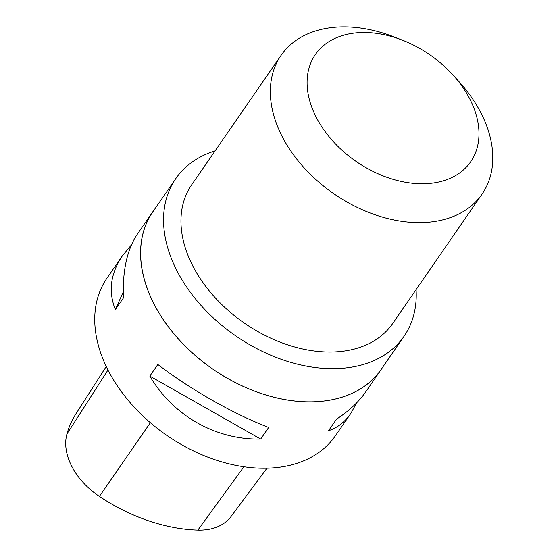 <?xml version="1.0" encoding="UTF-8"?>
<svg xmlns="http://www.w3.org/2000/svg" width="558" height="558" viewBox="0 0 558 558"><rect width="100%" height="100%" fill="white"/><g stroke="black" fill="none" stroke-linecap="round" stroke-linejoin="round"><path stroke-width="0.84" d="M154.371 209.613A138.768 95.341 34.6 0 0 152.794 211.803A138.768 95.341 34.6 0 0 212.793 369.11A138.768 95.341 34.6 0 0 381.156 369.515A138.768 95.341 34.6 0 0 382.649 367.262M416.066 289.672A138.712 95.306 -145.4 0 1 404.034 336.3L381.114 369.48A138.712 95.306 -145.4 0 1 324.163 400.986A138.712 95.306 -145.4 0 1 178.846 339.404A138.712 95.306 -145.4 0 1 152.843 211.831L175.756 178.644A138.712 95.306 -145.4 0 1 215.102 150.883M152.794 211.803L137.352 234.165C127.084 249.447 122.425 270.728 123.374 298L115.353 309.613C108.147 291.395 110.498 273.462 122.404 255.808L106.962 278.17A138.768 95.341 34.6 0 0 166.961 435.477A138.768 95.341 34.6 0 0 335.323 435.882L350.766 413.52C344.823 422.064 337.416 427.798 328.543 430.72L336.565 419.107C349.043 410.967 358.752 401.893 365.713 391.876L381.156 369.515M268.684 427.449L260.663 439.062C215.765 439.955 173.126 415.731 149.816 376.099L157.837 364.486C191.024 389.819 233.656 414.036 268.684 427.449M122.404 255.808L131.444 244.871M356.674 402.806L350.766 413.52M106.264 366.48L75.874 413.917A151.232 103.914 34.6 0 0 66.967 433.936A62.426 42.889 34.6 0 0 99.394 496.404A151.232 103.914 34.6 0 0 197.86 530.1A62.426 42.889 34.6 0 0 231.165 516.387L266.954 468.225M123.234 291.98L115.353 309.613M149.816 376.099L260.663 439.062M404.034 336.3A138.712 95.306 -145.4 0 1 347.083 367.799A138.712 95.306 -145.4 0 1 201.766 306.223A138.712 95.306 -145.4 0 1 175.756 178.644M453.117 75.128L459.332 82.012A122.111 83.902 -145.4 0 1 482.049 194.128L392.665 323.549A122.111 83.902 -145.4 0 1 342.535 351.282A122.111 83.902 -145.4 0 1 214.6 297.072A122.111 83.902 -145.4 0 1 191.708 184.761L281.086 55.34A122.111 83.902 -145.4 0 1 393.983 36.884L402.618 40.253A94.358 64.833 -145.4 0 1 453.117 75.128A94.358 64.833 -145.4 0 1 431.927 183.191A94.358 64.833 -145.4 0 1 308.455 95.648A94.358 64.833 -145.4 0 1 402.618 40.253M482.049 194.128A122.111 83.902 -145.4 0 1 431.913 221.861A122.111 83.902 -145.4 0 1 303.977 167.651A122.111 83.902 -145.4 0 1 281.086 55.34M66.967 433.936L107.994 370.003M99.394 496.404L150.374 422.706M197.86 530.1L243.895 466.774"/></g></svg>
